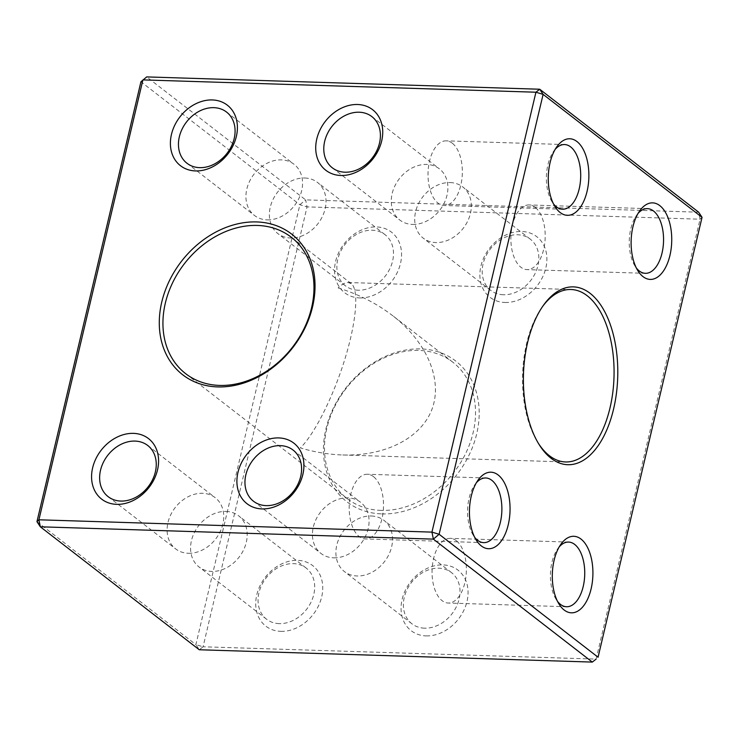 <?xml version="1.0" encoding="UTF-8"?>
<svg xmlns="http://www.w3.org/2000/svg" width="739" height="739" viewBox="0 0 739 739"><rect width="100%" height="100%" fill="white"/><g stroke="black" fill="none" stroke-linecap="round" stroke-linejoin="round"><path stroke-width="0.55" stroke-dasharray="3.69 2.77" d="M504.986 302.482A38.28 30.308 -52.3 0 0 545.678 250.124A38.28 30.308 -52.3 0 0 489.477 248.359A38.28 30.308 -52.3 0 0 504.986 302.482M359.662 297.919A38.28 30.308 -52.3 0 0 400.344 245.57A38.28 30.308 -52.3 0 0 344.143 243.805A38.28 30.308 -52.3 0 0 359.662 297.919M280.838 631.346A38.28 30.308 -52.3 0 0 321.53 578.988A38.28 30.308 -52.3 0 0 265.329 577.224A38.28 30.308 -52.3 0 0 280.838 631.346M426.172 635.9A38.28 30.308 -52.3 0 0 466.854 583.542A38.28 30.308 -52.3 0 0 410.653 581.778A38.28 30.308 -52.3 0 0 426.172 635.9M381.804 513.901A88.966 70.427 -52.3 0 0 476.359 392.224A88.966 70.427 -52.3 0 0 345.75 388.132A88.966 70.427 -52.3 0 0 381.804 513.901M36.95 521.66L195.89 644.62L299.877 204.731L305.632 199.872L307.054 206.883L299.877 204.731L140.937 81.77L146.691 76.911L305.632 199.872L698.66 212.195L700.082 219.206L596.096 659.105L203.068 646.782L307.054 206.883L700.082 219.206L702.05 217.34M542.583 306.509A86.269 45.716 91.8 0 0 541.853 307.526A86.269 45.716 91.8 0 0 537.632 442.153A86.269 45.716 91.8 0 0 538.297 443.206M338.139 287.942C358.48 294.15 376.687 303.415 392.76 315.738C426.865 342.148 442.698 379.347 432.241 408.528C421.738 437.682 385.86 456.305 342.739 454.975C328.652 454.503 314.518 452.148 300.32 447.908C314.195 434.744 333.104 397.129 344.734 359.57C356.41 321.992 359.191 289.66 351.265 283.637L348.143 282.52C345.353 282.455 342.009 284.266 338.139 287.942M203.068 646.782L199.281 649.766L195.89 644.62L203.068 646.782M373.444 476.6A32.35 17.145 91.8 0 0 367.366 474.262A32.35 17.145 91.8 0 0 349.686 500.174A32.35 17.145 91.8 0 0 359.265 536.588A32.35 17.145 91.8 0 0 365.343 538.934A32.35 17.145 91.8 0 0 383.014 513.023A32.35 17.145 91.8 0 0 373.444 476.6M476.396 482.715A32.35 17.145 91.8 0 0 474.798 484.729A32.35 17.145 91.8 0 0 473.219 535.212A32.35 17.145 91.8 0 0 474.687 537.327M456.305 540.699A32.35 17.145 91.8 0 0 450.227 538.361A32.35 17.145 91.8 0 0 432.546 564.273A32.35 17.145 91.8 0 0 442.125 600.687A32.35 17.145 91.8 0 0 448.203 603.033A32.35 17.145 91.8 0 0 465.875 577.122A32.35 17.145 91.8 0 0 456.305 540.699M559.257 546.814A32.35 17.145 91.8 0 0 557.659 548.828A32.35 17.145 91.8 0 0 556.079 599.311A32.35 17.145 91.8 0 0 557.548 601.426M535.119 207.28A32.35 17.145 91.8 0 0 529.041 204.943A32.35 17.145 91.8 0 0 511.37 230.854A32.35 17.145 91.8 0 0 520.94 267.269A32.35 17.145 91.8 0 0 527.018 269.615A32.35 17.145 91.8 0 0 544.698 243.694A32.35 17.145 91.8 0 0 535.119 207.28M638.071 213.395A32.35 17.145 91.8 0 0 636.482 215.409A32.35 17.145 91.8 0 0 634.893 265.892A32.35 17.145 91.8 0 0 636.362 268.008M452.259 143.181A32.35 17.145 91.8 0 0 446.19 140.844A32.35 17.145 91.8 0 0 428.509 166.755A32.35 17.145 91.8 0 0 438.079 203.17A32.35 17.145 91.8 0 0 444.157 205.507A32.35 17.145 91.8 0 0 461.838 179.595A32.35 17.145 91.8 0 0 452.259 143.181M555.22 149.287A32.35 17.145 91.8 0 0 553.622 151.31A32.35 17.145 91.8 0 0 552.033 201.793A32.35 17.145 91.8 0 0 553.502 203.909M381.093 510.39A86.269 68.293 127.7 0 1 347.219 498.649A86.269 68.293 127.7 0 1 345.981 388.622A86.269 68.293 127.7 0 1 452.785 362.175A86.269 68.293 127.7 0 1 465.792 453.219A86.269 68.293 127.7 0 1 381.093 510.39M412.491 224.416A32.35 25.606 -52.3 0 0 444.25 202.976A32.35 25.606 -52.3 0 0 439.372 168.834A32.35 25.606 -52.3 0 0 426.671 164.427A32.35 25.606 -52.3 0 0 394.903 185.868A32.35 25.606 -52.3 0 0 399.781 220.01A32.35 25.606 -52.3 0 0 412.491 224.416M188.343 553.28A32.35 25.606 -52.3 0 0 220.102 531.84A32.35 25.606 -52.3 0 0 215.225 497.698A32.35 25.606 -52.3 0 0 202.523 493.292A32.35 25.606 -52.3 0 0 170.755 514.732A32.35 25.606 -52.3 0 0 175.633 548.874A32.35 25.606 -52.3 0 0 188.343 553.28M267.158 219.862A32.35 25.606 -52.3 0 0 298.916 198.422A32.35 25.606 -52.3 0 0 294.039 164.28A32.35 25.606 -52.3 0 0 281.337 159.873A32.35 25.606 -52.3 0 0 249.579 181.314A32.35 25.606 -52.3 0 0 254.456 215.455A32.35 25.606 -52.3 0 0 267.158 219.862M333.668 557.834A32.35 25.606 -52.3 0 0 365.426 536.394A32.35 25.606 -52.3 0 0 360.558 502.252A32.35 25.606 -52.3 0 0 347.847 497.846A32.35 25.606 -52.3 0 0 316.089 519.286A32.35 25.606 -52.3 0 0 320.966 553.428A32.35 25.606 -52.3 0 0 333.668 557.834M371.301 515.988A32.35 25.606 127.7 0 1 384.003 520.395A32.35 25.606 127.7 0 1 388.88 554.536A32.35 25.606 127.7 0 1 357.122 575.977A32.35 25.606 127.7 0 1 344.411 571.57A32.35 25.606 127.7 0 1 339.543 537.429A32.35 25.606 127.7 0 1 371.301 515.988M424.602 628.178A32.35 25.606 127.7 0 1 411.9 623.781A32.35 25.606 127.7 0 1 411.438 582.517A32.35 25.606 127.7 0 1 451.492 572.605A32.35 25.606 127.7 0 1 456.369 606.747A32.35 25.606 127.7 0 1 424.602 628.178M225.968 511.434A32.35 25.606 127.7 0 1 238.679 515.84A32.35 25.606 127.7 0 1 243.547 549.982A32.35 25.606 127.7 0 1 211.788 571.423A32.35 25.606 127.7 0 1 199.087 567.016A32.35 25.606 127.7 0 1 194.209 532.874A32.35 25.606 127.7 0 1 225.968 511.434M279.277 623.624A32.35 25.606 127.7 0 1 266.567 619.217A32.35 25.606 127.7 0 1 266.105 577.963A32.35 25.606 127.7 0 1 306.158 568.042A32.35 25.606 127.7 0 1 311.036 602.183A32.35 25.606 127.7 0 1 279.277 623.624M304.791 178.016A32.35 25.606 127.7 0 1 317.493 182.422A32.35 25.606 127.7 0 1 322.37 216.564A32.35 25.606 127.7 0 1 290.612 237.995A32.35 25.606 127.7 0 1 277.901 233.598A32.35 25.606 127.7 0 1 273.024 199.456A32.35 25.606 127.7 0 1 304.791 178.016M358.092 290.205A32.35 25.606 127.7 0 1 345.39 285.799A32.35 25.606 127.7 0 1 344.928 244.544A32.35 25.606 127.7 0 1 384.982 234.623A32.35 25.606 127.7 0 1 389.85 268.765A32.35 25.606 127.7 0 1 358.092 290.205M450.116 182.57A32.35 25.606 127.7 0 1 462.826 186.976A32.35 25.606 127.7 0 1 467.695 221.118A32.35 25.606 127.7 0 1 435.936 242.558A32.35 25.606 127.7 0 1 423.235 238.152A32.35 25.606 127.7 0 1 418.357 204.01A32.35 25.606 127.7 0 1 450.116 182.57M503.425 294.759A32.35 25.606 127.7 0 1 490.714 290.353A32.35 25.606 127.7 0 1 490.253 249.098A32.35 25.606 127.7 0 1 530.306 239.177A32.35 25.606 127.7 0 1 535.184 273.319A32.35 25.606 127.7 0 1 503.425 294.759M342.739 454.975L565.594 461.958M348.143 282.52L571.007 289.503M537.632 442.153L538.962 444.296M541.853 307.526L543.313 305.466M485.735 477.976L367.366 474.262M483.703 542.638L365.343 538.934M473.219 535.212L476.138 539.941M474.798 484.729L478.013 480.193M568.596 542.075L450.227 538.361M566.564 606.737L448.203 603.033M556.079 599.311L558.998 604.04M557.659 548.828L560.873 544.292M647.41 208.647L529.041 204.943M645.378 273.319L527.018 269.615M634.893 265.892L637.812 270.622M636.482 215.409L639.688 210.874M564.55 144.548L446.19 140.844M562.527 209.22L444.157 205.507M552.033 201.793L554.952 206.514M553.622 151.31L556.827 146.775M452.785 362.175L392.76 315.738M351.265 283.637L291.24 237.201M347.219 498.649L185.665 373.675M332.301 167.799L399.781 220.01M371.883 116.623L439.372 168.834M108.153 496.663L175.633 548.874M147.735 445.488L215.225 497.698M186.967 163.245L254.456 215.455M226.559 112.069L294.039 164.28M253.477 501.227L320.966 553.428M293.069 450.051L360.558 502.252M451.492 572.605L384.003 520.395M411.9 623.781L344.411 571.57M306.158 568.042L238.679 515.84M266.567 619.217L199.087 567.016M384.982 234.623L317.493 182.422M345.39 285.799L277.901 233.598M530.306 239.177L462.826 186.976M490.714 290.353L423.235 238.152"/><path stroke-width="1.11" d="M538.297 443.206A86.269 45.716 91.8 0 0 549.391 455.714A86.269 45.716 91.8 0 0 565.594 461.958A86.269 45.716 91.8 0 0 613.998 377.167A86.269 45.716 91.8 0 0 571.007 289.503A86.269 45.716 91.8 0 0 542.583 306.509M560.171 212.536A38.28 20.286 -88.2 0 1 554.952 206.514A38.28 20.286 -88.2 0 1 556.827 146.775A38.28 20.286 -88.2 0 1 588.789 171.799A38.28 20.286 -88.2 0 1 560.171 212.536M643.032 276.635A38.28 20.286 -88.2 0 1 637.812 270.622A38.28 20.286 -88.2 0 1 639.688 210.874A38.28 20.286 -88.2 0 1 671.649 235.898A38.28 20.286 -88.2 0 1 643.032 276.635M564.217 610.054A38.28 20.286 -88.2 0 1 558.998 604.04A38.28 20.286 -88.2 0 1 560.873 544.292A38.28 20.286 -88.2 0 1 592.826 569.316A38.28 20.286 -88.2 0 1 564.217 610.054M481.357 545.955A38.28 20.286 -88.2 0 1 476.138 539.941A38.28 20.286 -88.2 0 1 478.013 480.193A38.28 20.286 -88.2 0 1 509.965 505.217A38.28 20.286 -88.2 0 1 481.357 545.955M551.091 458.282A88.966 47.148 -88.2 0 1 538.962 444.296A88.966 47.148 -88.2 0 1 543.313 305.466A88.966 47.148 -88.2 0 1 617.582 363.606A88.966 47.148 -88.2 0 1 551.091 458.282M36.95 521.66L38.918 519.794L40.34 526.805L199.281 649.766L592.308 662.089L433.368 539.128L40.34 526.805L36.95 521.66L140.937 81.77L146.691 76.911L539.719 89.234L535.932 92.218L142.904 79.895L38.918 519.794L431.945 532.117L535.932 92.218L543.11 94.38L439.123 534.269L598.063 657.23L702.05 217.34L543.11 94.38L539.719 89.234L698.66 212.195L702.05 217.34M262.022 508.912A38.28 30.308 127.7 0 1 246.503 454.79A38.28 30.308 127.7 0 1 302.704 456.554A38.28 30.308 127.7 0 1 262.022 508.912M195.502 170.931A38.28 30.308 127.7 0 1 179.993 116.817A38.28 30.308 127.7 0 1 236.194 118.573A38.28 30.308 127.7 0 1 195.502 170.931M116.688 504.349A38.28 30.308 127.7 0 1 101.169 450.236A38.28 30.308 127.7 0 1 157.37 452A38.28 30.308 127.7 0 1 116.688 504.349M340.836 175.485A38.28 30.308 127.7 0 1 325.317 121.372A38.28 30.308 127.7 0 1 381.518 123.136A38.28 30.308 127.7 0 1 340.836 175.485M217.654 386.913A88.966 70.427 127.7 0 1 181.6 261.144A88.966 70.427 127.7 0 1 312.209 265.236A88.966 70.427 127.7 0 1 217.654 386.913M596.096 659.105L592.308 662.089L596.096 659.105M439.123 534.269L431.945 532.117L433.368 539.128L439.123 534.269M474.687 537.327A32.35 17.145 91.8 0 0 477.634 540.301A32.35 17.145 91.8 0 0 483.703 542.638A32.35 17.145 91.8 0 0 501.855 510.843A32.35 17.145 91.8 0 0 485.735 477.976A32.35 17.145 91.8 0 0 476.396 482.715M557.548 601.426A32.35 17.145 91.8 0 0 560.485 604.4A32.35 17.145 91.8 0 0 566.564 606.737A32.35 17.145 91.8 0 0 584.715 574.942A32.35 17.145 91.8 0 0 568.596 542.075A32.35 17.145 91.8 0 0 559.257 546.814M636.362 268.008A32.35 17.145 91.8 0 0 639.309 270.982A32.35 17.145 91.8 0 0 645.378 273.319A32.35 17.145 91.8 0 0 663.53 241.524A32.35 17.145 91.8 0 0 647.41 208.647A32.35 17.145 91.8 0 0 638.071 213.395M553.502 203.909A32.35 17.145 91.8 0 0 556.449 206.883A32.35 17.145 91.8 0 0 562.527 209.22A32.35 17.145 91.8 0 0 580.678 177.425A32.35 17.145 91.8 0 0 564.55 144.548A32.35 17.145 91.8 0 0 555.22 149.287M219.548 385.416A86.269 68.293 -52.3 0 0 304.246 328.245A86.269 68.293 -52.3 0 0 291.24 237.201A86.269 68.293 -52.3 0 0 184.436 263.647A86.269 68.293 -52.3 0 0 185.665 373.675A86.269 68.293 -52.3 0 0 219.548 385.416M345.002 172.205A32.35 25.606 -52.3 0 0 376.761 150.765A32.35 25.606 -52.3 0 0 371.883 116.623A32.35 25.606 -52.3 0 0 331.839 126.545A32.35 25.606 -52.3 0 0 332.301 167.799A32.35 25.606 -52.3 0 0 345.002 172.205M120.854 501.07A32.35 25.606 -52.3 0 0 152.613 479.629A32.35 25.606 -52.3 0 0 147.735 445.488A32.35 25.606 -52.3 0 0 107.691 455.409A32.35 25.606 -52.3 0 0 108.153 496.663A32.35 25.606 -52.3 0 0 120.854 501.07M199.669 167.651A32.35 25.606 -52.3 0 0 231.436 146.211A32.35 25.606 -52.3 0 0 226.559 112.069A32.35 25.606 -52.3 0 0 186.505 121.99A32.35 25.606 -52.3 0 0 186.967 163.245A32.35 25.606 -52.3 0 0 199.669 167.651M266.188 505.624A32.35 25.606 -52.3 0 0 297.946 484.184A32.35 25.606 -52.3 0 0 293.069 450.051A32.35 25.606 -52.3 0 0 253.015 459.963A32.35 25.606 -52.3 0 0 253.477 501.227A32.35 25.606 -52.3 0 0 266.188 505.624"/></g></svg>
